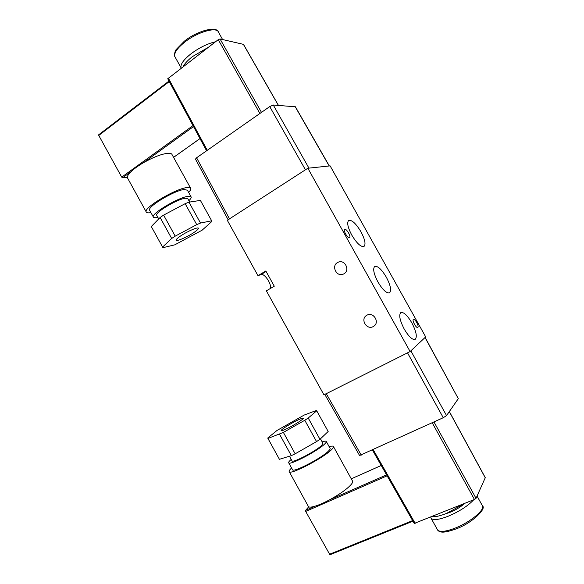 <?xml version="1.0" encoding="UTF-8"?>
<svg xmlns="http://www.w3.org/2000/svg" width="584" height="584" viewBox="0 0 584 584"><rect width="100%" height="100%" fill="white"/><g stroke="black" fill="none" stroke-linecap="round" stroke-linejoin="round"><path stroke-width="0.88" d="M337.567 262.53L338.099 262.26C344.764 258.916 350.51 270.45 343.866 273.838L343.531 274.013C336.88 277.59 330.873 266.027 337.567 262.53M366.913 315.214C373.278 311.403 380.111 322.288 373.811 326.222L373.234 326.573C366.73 330.361 360.029 319.229 366.526 315.44L366.913 315.214M386.36 277.239C381.622 269.341 377.739 265.735 374.724 266.435C372.68 268.676 373.745 273.859 377.936 281.984C382.637 289.788 386.477 293.416 389.462 292.876C391.652 290.671 390.623 285.459 386.36 277.239M411.822 322.835C407.347 315.316 403.683 311.885 400.836 312.549C398.675 314.937 399.806 320.448 404.223 329.084C408.654 336.501 412.282 339.954 415.1 339.443C417.407 337.092 416.312 331.559 411.822 322.835M360.985 231.811C355.97 223.511 351.875 219.723 348.684 220.438C346.757 222.548 347.779 227.424 351.75 235.06C356.722 243.265 360.788 247.083 363.942 246.521C366.007 244.455 365.029 239.549 360.985 231.811M349.488 237.739C347.728 238.637 342.866 230.162 344.684 229.373L344.786 229.329C346.582 228.505 351.378 236.907 349.575 237.703L349.488 237.739M417.852 327.412L417.764 327.471C416.297 328.493 411.844 320.295 413.363 319.375L413.435 319.324C414.896 318.309 419.327 326.419 417.852 327.412M257.975 275.692L227.3 220.285L307.856 168.236L410.114 351.539L323.945 394.864L266.362 290.839L274.276 286.204L265.837 270.976L257.975 275.692L260.917 274.597C264.428 272.867 272.21 284.605 270.209 288.584M307.856 168.236L330.128 165.878L425.692 336.902L410.114 351.539M215.511 41.763C207.437 43.654 199.253 47.669 190.975 53.816C183.507 59.794 180.208 64.466 181.077 67.824L181.186 68.08M208.101 47.45L192.508 56.568C187.814 60.225 184.697 63.554 183.164 66.561M193.355 232.877C186.639 237.338 176.229 241.754 176.171 240.119C176.127 239.338 177.777 237.834 181.12 235.607C187.938 231.06 198.458 226.636 198.421 228.293C198.436 229.111 196.75 230.636 193.355 232.877M156.819 215.474L156.68 215.219C154.891 212.445 177.536 198.991 185.318 198.239L187.866 198.794L189.669 202.049M157.855 217.35L156.848 217.555C154.745 217.92 153.563 217.715 153.307 216.956C151.103 213.598 178.74 197.195 188.136 196.326L191.187 197.012C191.369 197.801 190.61 199.02 188.902 200.662M149.745 210.474L149.562 210.152C147.27 206.626 174.871 190.187 184.354 189.486L187.449 190.253L191.012 196.691M150.913 212.605L150.46 212.686C147.935 213.087 146.511 212.817 146.183 211.875C143.445 207.751 176.083 188.325 187.165 187.552C189.304 187.311 190.501 187.617 190.764 188.464C190.99 189.34 190.274 190.647 188.625 192.37M127.699 178.303L127.356 177.383C127.305 176.018 128.502 174.142 130.947 171.747C133.977 168.842 138.131 165.841 143.416 162.739C153.643 156.994 161.907 153.833 168.221 153.271C170.44 153.19 171.725 153.658 172.09 154.68L190.545 188.07M98.842 134.714L98.762 135.43L121.706 177.127L122.56 177.799L127.356 177.383M329.325 165.965L295.394 106.792L273.283 105.025L269.735 106.587L196.596 157.782L195.465 159.111M295.168 106.668L329.179 165.98L308.936 168.126L273.283 105.025M269.735 106.587L305.439 169.798L229.49 218.869L196.596 157.782M228.234 219.971L229.49 218.869M243.397 44.347L220.051 38.953L218.255 39.661L167.754 78.774M174.777 244.842L162.958 247.674L162.586 247.047L171.674 238.476L175.215 236.148L196.735 224.643L200.502 223.059L211.663 220.781L211.766 221.548L202.101 230.206L174.777 244.842M162.586 247.047L151.285 226.534L160.111 217.489L171.674 238.476M175.215 236.148L163.615 215.116L185.157 203.67L196.735 224.643M200.502 223.059L188.961 202.159L200.4 200.414L211.663 220.781M163.615 215.116L160.111 217.489M188.961 202.159L185.157 203.67M473.734 499.758C467.93 505.978 459.36 511.496 448.016 516.307C438.949 519.767 433.335 520.461 431.167 518.395L430.722 517.088M464.536 503.569C460.681 506.985 455.849 509.905 450.03 512.336L445.264 513.905M464.864 503.328L446.424 513.453C439.883 516.022 435.007 517.088 431.802 516.65M287.43 428.393C294.832 424.787 304.454 418.546 303.264 418.144C302.702 417.918 300.592 418.706 296.92 420.509C289.635 424.064 280.101 430.233 281.203 430.7C281.729 430.934 283.802 430.167 287.43 428.393M291.956 460.769L292.058 460.951C293.007 463.141 316.528 450.753 321.784 445.271L322.916 443.227L320.47 438.81M291.212 459.411L290.452 460.09C288.912 461.521 288.35 462.455 288.752 462.878C289.868 465.565 318.572 450.432 324.879 443.804C326.157 442.548 326.602 441.723 326.222 441.351C325.755 440.964 324.405 441.139 322.171 441.876M292.438 469.58L292.569 469.821C293.781 472.675 322.521 457.586 328.734 450.79C330.004 449.498 330.434 448.651 330.033 448.242L326.346 441.577M291.577 468.01L291.248 468.324C289.43 470.062 288.766 471.208 289.27 471.755C290.649 475.142 324.624 457.294 331.851 449.33C333.311 447.833 333.807 446.848 333.34 446.373C332.829 445.921 331.435 446.023 329.172 446.687M412.932 521.154L329.909 554.785L305.688 511.416L305.585 510.343L308.739 506.817C309.746 507.365 311.885 507.146 315.156 506.16C319.156 504.904 323.901 502.831 329.383 499.926C339.808 494.217 347.093 489.049 351.247 484.421C352.612 482.749 353.013 481.588 352.444 480.931L333.5 446.658M425.13 337.435L458.309 398.66L446.541 415.589L443.256 417.721L359.569 455.52M458.309 398.66L425.028 337.53L410.866 350.831L446.541 415.589M443.256 417.721L407.522 352.846L326.288 393.689L361.24 455.126M324.74 394.295L326.288 393.689M485.238 477.734L476.04 498.349L474.434 499.473L414.231 523.439M308.235 506.219L308.739 506.817M277.035 430.444L267.735 438.015L267.939 438.445L283.386 432.408L304.775 420.276L308.221 418.034L316.725 410.793L316.258 410.516L304.206 415.056L277.035 430.444M267.939 438.445L279.422 459.301L291.328 455.629L279.568 434.284M283.386 432.408L295.175 453.804L316.557 441.599L304.775 420.276M308.221 418.034L319.959 439.292L328.171 431.496L316.725 410.793M319.959 439.292L316.557 441.599M295.175 453.804L291.328 455.629M266.122 271.487L260.917 274.597M175.229 57.305L174.828 56.568C173.886 53.078 177.127 48.311 184.559 42.267C197.428 31.908 217.124 26.331 218.569 32.324L222.577 39.515M122.56 177.799L130.947 171.747M243.258 44.099L278.378 105.405M261.471 112.369L220.051 38.953M218.255 39.661L259.887 113.478M207.269 150.307L168.272 77.971M98.762 135.43L169.272 81.592M192.997 125.597L121.706 177.127M199.991 138.561L173.565 157.352M143.416 162.739L193.523 126.567M437.299 529.433L437.65 530.068C439.891 532.272 445.563 531.681 454.673 528.294C470.368 522.373 486.165 509.014 482.201 505.364L477.055 496.123M305.585 510.343L315.156 506.16M433.985 421.947L476.04 498.349M485.355 477.946L449.3 411.618M373.205 449.665L415.166 523.352M474.434 499.473L432.211 422.758M381.235 465.492L351.276 478.814L381.228 465.477M329.383 499.926L386.586 474.88M387.119 475.821L305.688 511.416M329.318 554.347L412.618 520.607M218.146 31.565C215.817 25.959 196.896 30.989 184.362 41.179L176.441 49.246C174.638 50.903 174.127 55.947 174.828 56.568L181.077 67.824M158.717 218.912L156.68 215.219M153.307 216.956L149.562 210.152M146.183 211.875L127.443 177.835M200.005 138.59L173.579 157.381M168.988 81.059L98.711 134.758M195.436 159.052L228.118 219.752M167.732 78.73L206.583 150.789M243.404 44.201L278.466 105.412M431.167 518.395L437.65 530.068C438.095 530.914 439.292 531.557 441.227 531.995C443.76 532.528 448.541 531.571 455.571 529.104C472.441 523.14 486.581 508.46 482.566 506.021M412.946 521.183L329.909 554.785M289.27 471.755L308.44 506.584M288.752 462.878L292.569 469.821M289.445 456.214L292.058 460.951M359.598 455.564L324.813 394.426M414.253 523.468L372.431 450.023M485.355 477.785L449.351 411.552"/></g></svg>
